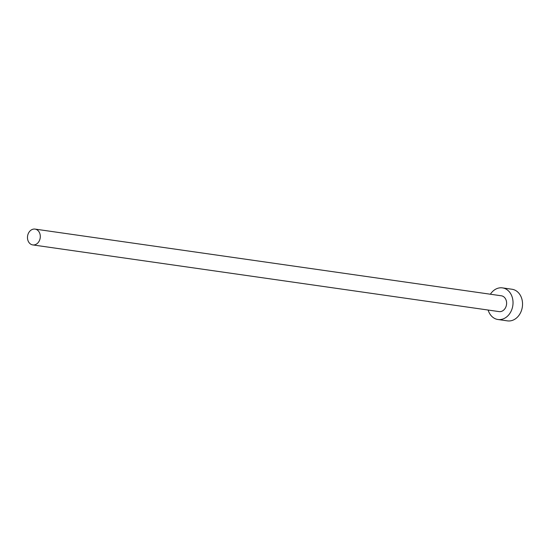 <?xml version="1.0" encoding="UTF-8"?>
<svg xmlns="http://www.w3.org/2000/svg" width="550" height="550" viewBox="0 0 550 550"><rect width="100%" height="100%" fill="white"/><g stroke="black" fill="none" stroke-linecap="round" stroke-linejoin="round"><path stroke-width="0.82" d="M33.921 244.942A7.989 6.38 -81.9 0 0 40.281 237.188A7.989 6.38 -81.9 0 0 35.021 229.096A7.989 6.38 -81.9 0 0 33.866 229.068A7.989 6.38 -81.9 0 0 27.5 236.823A7.989 6.38 -81.9 0 0 32.759 244.915A7.989 6.38 -81.9 0 0 33.921 244.942M32.759 244.915L499.07 311.603A7.989 6.38 -81.9 0 0 500.232 311.637A7.989 6.38 -81.9 0 0 506.591 303.875A7.989 6.38 -81.9 0 0 501.332 295.79L35.021 229.096M488.132 310.035A15.971 12.76 -81.9 0 0 497.942 319.509A15.971 12.76 -81.9 0 0 500.259 319.571A15.971 12.76 -81.9 0 0 512.985 304.061A15.971 12.76 -81.9 0 0 502.466 287.884A15.971 12.76 -81.9 0 0 500.149 287.815A15.971 12.76 -81.9 0 0 490.394 294.222M497.942 319.509L507.457 320.87A15.971 12.76 -81.9 0 0 509.774 320.932A15.971 12.76 -81.9 0 0 522.5 305.422A15.971 12.76 -81.9 0 0 511.981 289.245L502.466 287.884"/></g></svg>
